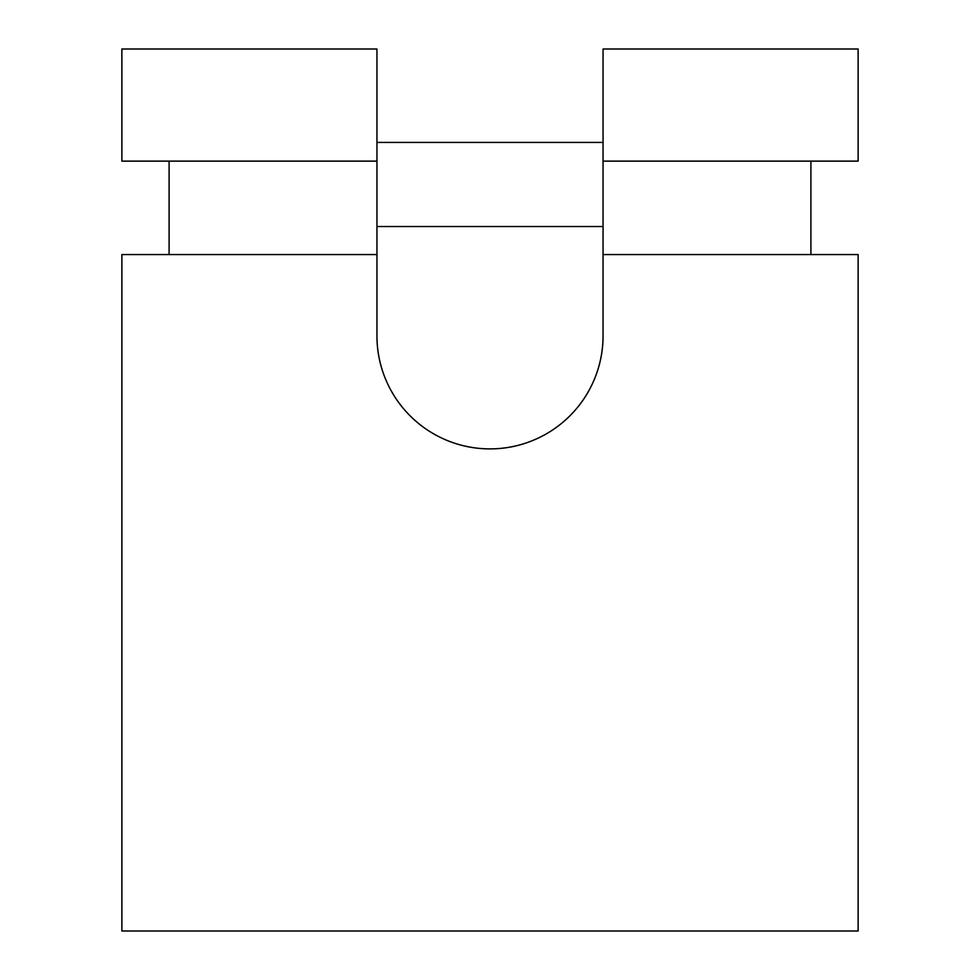 <?xml version="1.0" encoding="UTF-8"?>
<svg xmlns="http://www.w3.org/2000/svg" width="980" height="980" viewBox="0 0 980 980"><rect width="100%" height="100%" fill="white"/><g stroke="black" fill="none" stroke-linecap="round" stroke-linejoin="round"><path stroke-width="1.47" d="M376.945 49L121.875 49L121.875 161.124L376.945 161.124L376.945 49L121.875 49L121.875 161.124L376.945 161.124L376.945 49M603.055 335.834C603.055 350.828 600.189 365.246 594.444 379.101C588.711 392.955 580.54 405.181 569.944 415.777C559.335 426.374 547.11 434.544 533.267 440.29C519.412 446.023 504.994 448.889 490 448.889C475.006 448.889 460.588 446.023 446.733 440.29C432.891 434.544 420.665 426.374 410.057 415.777C399.46 405.181 391.29 392.955 385.557 379.101C379.811 365.246 376.945 350.828 376.945 335.834L376.945 254.555L121.875 254.555L121.875 931L121.875 254.555L376.945 254.555L376.945 161.124L376.945 335.834A113.055 113.055 0 0 0 490 448.889A113.055 113.055 0 0 0 603.055 335.834L603.055 161.124L858.125 161.124L858.125 49L603.055 49L603.055 161.124L603.055 49L858.125 49L858.125 161.124L603.055 161.124L603.055 254.555L858.125 254.555L603.055 254.555L603.055 335.834C603.055 350.828 600.189 365.246 594.444 379.101C588.711 392.955 580.54 405.181 569.944 415.777C559.335 426.374 547.11 434.544 533.267 440.29C519.412 446.023 504.994 448.889 490 448.889C475.006 448.889 460.588 446.023 446.733 440.29M810.901 254.555L810.901 161.124L810.901 254.555M858.125 931L858.125 254.555L858.125 931L121.875 931L858.125 931M169.099 254.555L169.099 161.124L169.099 254.555M410.057 415.777C399.46 405.181 391.29 392.955 385.557 379.101C379.811 365.246 376.945 350.828 376.945 335.834M376.945 226.527L603.055 226.527L376.945 226.527M603.055 142.431L376.945 142.431L603.055 142.431"/></g></svg>
